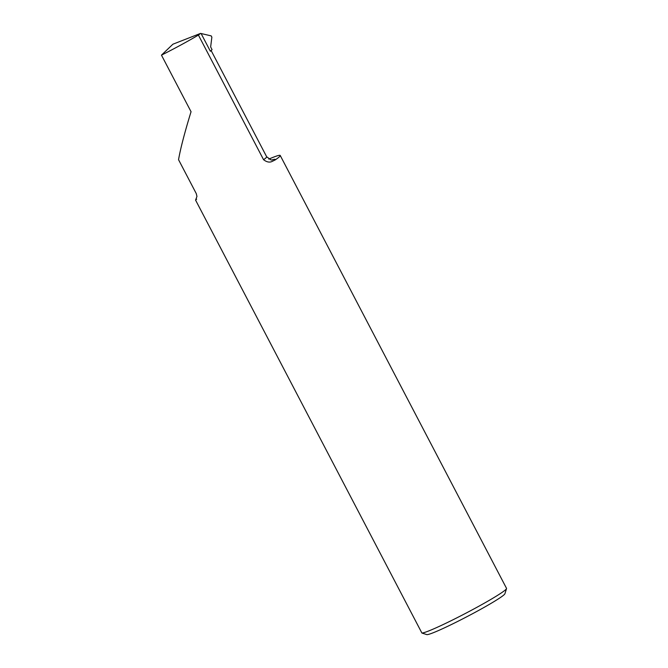 <?xml version="1.0" encoding="UTF-8"?>
<svg xmlns="http://www.w3.org/2000/svg" width="668" height="668" viewBox="0 0 668 668"><rect width="100%" height="100%" fill="white"/><g stroke="black" fill="none" stroke-linecap="round" stroke-linejoin="round"><path stroke-width="1" d="M196.25 193.561A39.729 2.63 -27.6 0 0 196.258 193.578L196.96 196.434L195.574 200.108L196.634 199.173M195.974 199.782L195.574 200.108L421.9 633.03A48.021 3.181 -27.6 0 0 463.175 614.61A48.021 3.181 -27.6 0 0 505.785 589.56A48.021 3.181 -27.6 0 0 506.536 588.6A48.021 3.181 -27.6 0 0 506.528 588.358L280.226 155.485A48.021 3.181 -27.6 0 0 268.795 159.101M271.717 160.036A46.134 3.056 152.4 0 1 275.199 159.928L272.527 161.23C269.864 162.742 266.874 162.232 263.568 159.71A39.729 2.63 -27.6 0 0 266.048 157.757A39.729 2.63 -27.6 0 0 266.666 156.771L271.041 159.969L272.31 160.011M506.536 588.6L504.908 593.76A44.171 2.931 152.4 0 1 504.215 594.645A44.171 2.931 152.4 0 1 463.993 618.217A44.171 2.931 152.4 0 1 426.785 634.6L421.9 633.03M178.59 159.786L196.267 193.595A39.729 2.63 -27.6 0 0 196.267 193.595L196.96 196.434M198.404 35.062A39.729 2.63 -27.6 0 0 200.567 33.4L172.912 44.205L161.464 55.143A48.021 3.181 -27.6 0 0 198.404 35.062L263.568 159.71M201.093 33.509L210.362 51.244L212.048 49.632L210.645 46.944L211.865 37.174L211.197 35.888L200.567 33.4M161.464 55.143L191.09 111.806A48.021 3.181 152.4 0 1 191.006 111.84C184.577 132.832 180.427 148.789 178.548 159.702M275.199 159.928A48.021 3.181 -27.6 0 0 280.226 155.485M211.121 50.517L266.666 156.771M178.573 159.752L196.258 193.578"/></g></svg>
